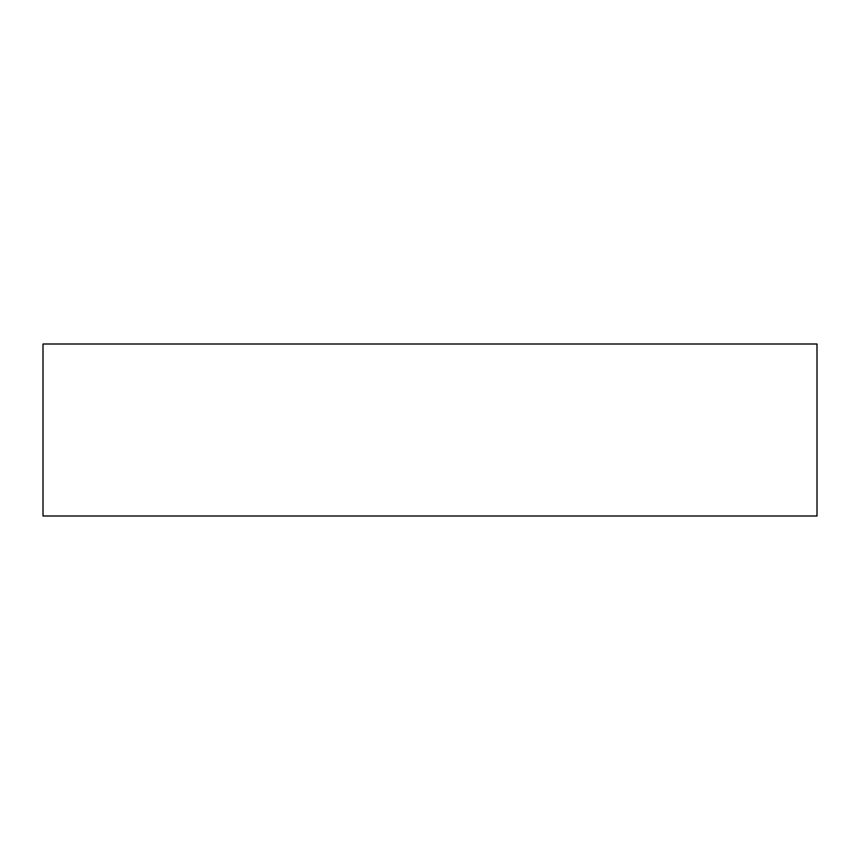 <?xml version="1.0" encoding="UTF-8"?>
<svg xmlns="http://www.w3.org/2000/svg" width="860" height="860" viewBox="0 0 860 860"><rect width="100%" height="100%" fill="white"/><g stroke="black" fill="none" stroke-linecap="round" stroke-linejoin="round"><path stroke-width="1.29" d="M817 344L43 344L43 516L817 516L817 344"/></g></svg>
